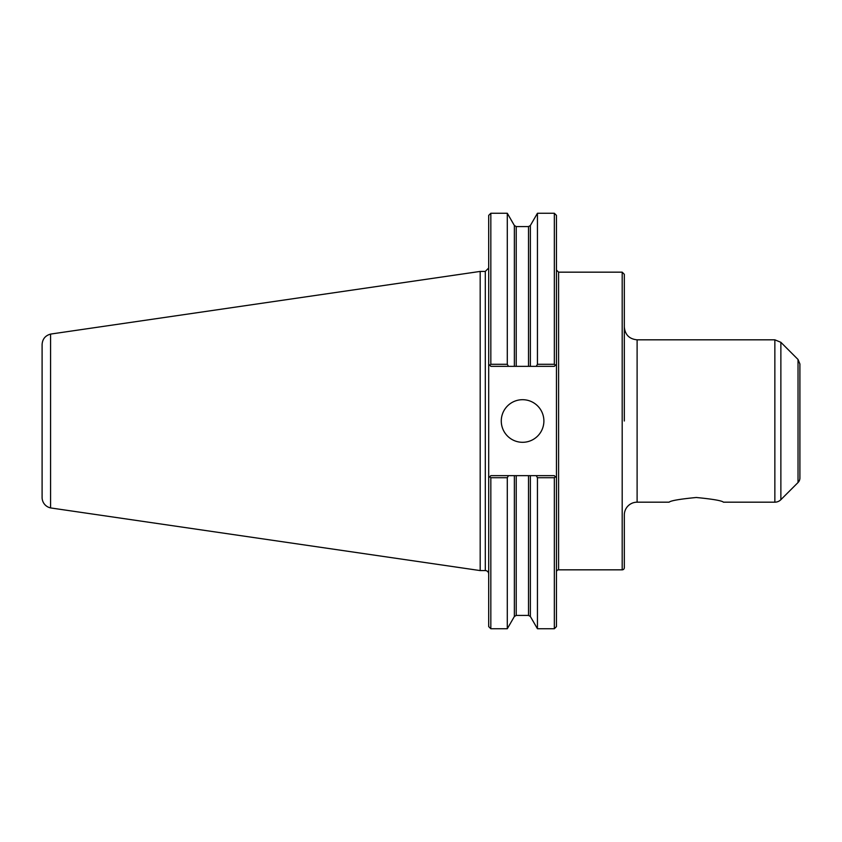 <?xml version="1.0" encoding="UTF-8"?>
<svg xmlns="http://www.w3.org/2000/svg" width="842" height="842" viewBox="0 0 842 842"><rect width="100%" height="100%" fill="white"/><g stroke="black" fill="none" stroke-linecap="round" stroke-linejoin="round"><path stroke-width="1.26" d="M723.446 502.179C721.836 500.664 712.785 499.095 696.281 497.496C679.778 499.095 670.716 500.664 669.106 502.179C670.716 500.664 679.778 499.095 696.281 497.496C712.785 499.095 721.836 500.664 723.446 502.179L774.851 502.179A8.525 8.525 0 0 0 780.871 499.685L780.871 342.315L774.851 339.821L774.851 502.179M624.322 421L624.322 274.303L622.196 272.166L622.196 569.834A2.126 2.126 0 0 0 624.322 567.697L624.322 514.967A12.788 12.788 0 0 1 637.11 502.179L669.106 502.179M536.249 475.656L490.833 475.656L488.697 477.782L489.802 476.677L490.833 477.709L490.833 628.742L488.697 626.616L488.697 364.218L489.802 365.323L488.697 364.218L488.697 215.384L490.833 213.258L490.833 364.291L489.802 365.323L490.833 366.344L514.367 366.344L514.367 225.509L516.22 226.572L528.523 226.572L530.365 225.509L537.438 213.258L554.331 213.258L556.457 215.384L556.457 626.616L554.331 628.742L554.331 477.709L555.352 476.677L556.457 477.782L554.331 475.656L536.249 475.656L537.438 477.709L554.331 477.709M554.331 213.258L554.331 364.291L537.438 364.291L536.249 366.344L554.331 366.344L555.352 365.323L554.331 364.291M556.457 364.218L555.352 365.323L556.457 364.218M537.438 213.258L537.438 364.291M514.367 225.509L507.294 213.258L507.294 364.291L490.833 364.291M508.484 366.344L507.294 364.291M490.833 477.709L507.294 477.709L508.484 475.656M507.294 477.709L507.294 628.742L514.367 616.491L514.367 475.656M537.438 477.709L537.438 628.742L554.331 628.742M514.367 366.344L536.249 366.344M501.274 421A21.303 21.303 0 0 1 522.577 399.697A21.303 21.303 0 0 1 543.89 421A21.303 21.303 0 0 1 522.577 442.303A21.303 21.303 0 0 1 501.274 421M556.457 571.96A2.126 2.126 0 0 1 558.593 569.834L622.196 569.834M480.182 271.419L480.182 570.581L50.583 507.926L50.583 334.085L480.182 271.419L485.297 271.419L485.297 570.581A3.41 3.41 0 0 1 488.697 573.991M798.027 482.529L798.027 359.471L799.9 363.986L799.9 478.014A6.389 6.389 0 0 1 798.027 482.529L780.871 499.685M799.9 421L799.9 459.09M50.583 334.095C45.3 335.569 42.468 339.042 42.1 344.525L42.1 497.475A10.651 10.651 0 0 0 50.583 507.905M622.196 272.166L558.593 272.166L558.593 569.834M530.365 475.656L530.365 616.491L537.438 628.742M530.365 225.509L530.365 366.344M528.523 226.572L528.523 366.344M528.523 475.656L528.523 615.428L530.365 616.491M516.22 226.572L516.22 366.344M516.22 475.656L516.22 615.428L528.523 615.428M624.322 327.033C625.08 334.8 629.342 339.063 637.11 339.821L637.11 502.179M490.833 628.742L507.294 628.742M558.593 272.166L556.457 270.04M516.22 615.428L514.367 616.491M490.833 213.258L507.294 213.258M485.297 271.419L488.697 268.009M637.11 339.821L774.851 339.821M798.027 359.471L780.871 342.315M480.182 570.581L485.297 570.581"/></g></svg>
